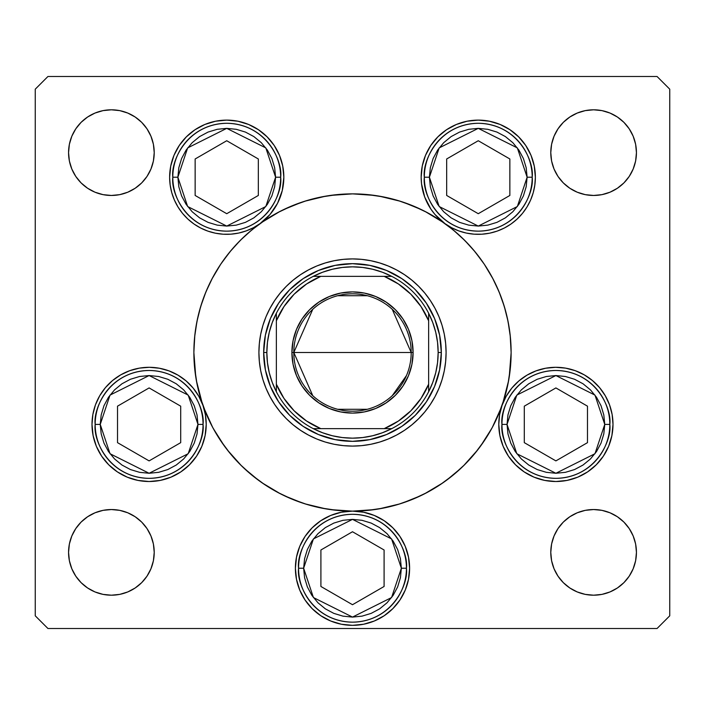 <?xml version="1.0" encoding="UTF-8"?>
<svg xmlns="http://www.w3.org/2000/svg" width="705" height="705" viewBox="0 0 705 705"><rect width="100%" height="100%" fill="white"/><g stroke="black" fill="none" stroke-linecap="round" stroke-linejoin="round"><path stroke-width="1.06" d="M492.381 427.309A158.625 158.625 0 0 0 501.986 405.56A158.625 158.625 0 0 1 492.381 427.309A158.625 158.625 0 0 0 502.057 405.375L506.19 396.289L511.856 388.058L518.862 380.938L526.996 375.157L536.02 370.874L545.652 368.23L555.593 367.305L565.551 368.125L575.21 370.671L584.278 374.857L592.473 380.559L599.55 387.6L605.295 395.769L609.534 404.82L612.125 414.461L612.998 424.41A57.105 57.105 0 0 1 555.892 481.515A57.105 57.105 0 0 1 498.787 424.41L499.607 414.751L502.057 405.375A158.625 158.625 0 0 0 492.381 277.691A158.625 158.625 0 0 1 493.588 280.008A158.625 158.625 0 0 0 492.381 277.691M484.45 440.537A158.625 158.625 0 0 1 440.537 484.45A158.625 158.625 0 0 0 484.45 440.537A158.625 158.625 0 0 1 440.537 484.45M427.309 492.381A158.625 158.625 0 0 1 423.238 494.478A158.625 158.625 0 0 0 427.309 492.381A158.625 158.625 0 0 1 352.5 511.125L363.639 512.227L374.355 515.47L384.225 520.748L392.879 527.851L399.982 536.505L405.26 546.375L408.503 557.091L409.605 568.23A57.105 57.105 0 0 1 352.5 625.335A57.105 57.105 0 0 1 295.395 568.23L296.497 557.091L299.74 546.375L305.018 536.505L312.121 527.851L320.775 520.748L330.645 515.47L341.361 512.227L352.5 511.125A57.105 57.105 0 0 1 409.605 568.23L408.503 579.369L405.26 590.085L399.982 599.955L392.879 608.609L384.225 615.712L374.355 620.99L363.639 624.233L352.5 625.335L341.361 624.233L330.645 620.99L320.775 615.712L312.121 608.609L305.018 599.955L299.74 590.085L296.497 579.369L295.395 568.23A57.105 57.105 0 0 1 352.5 511.125L349.231 511.222M423.062 494.566A158.625 158.625 0 0 1 400.599 503.652A158.625 158.625 0 0 0 423.062 494.566M363.639 512.227L352.5 511.125A158.625 158.625 0 0 0 400.493 503.687A158.625 158.625 0 0 1 352.5 511.125L368.045 510.358L383.45 508.076L398.545 504.295L413.2 499.052L427.274 492.398L440.625 484.388L453.13 475.117L464.665 464.665L475.117 453.13L484.388 440.625L492.398 427.274L499.052 413.2L504.295 398.545L508.076 383.45L510.358 368.045L511.125 352.5A158.625 158.625 0 0 1 352.5 511.125A158.625 158.625 0 0 1 211.35 280.123A158.625 158.625 0 0 0 193.875 352.5A158.625 158.625 0 0 1 352.5 193.875A158.625 158.625 0 0 1 511.125 352.5L510.358 336.955L508.076 321.55L504.295 306.455L499.052 291.8L492.398 277.726L484.388 264.375L475.117 251.87L464.665 240.335L453.13 229.883L440.625 220.612L427.274 212.602L413.2 205.948L398.545 200.705L383.45 196.924L368.045 194.642L352.5 193.875L336.955 194.642L321.55 196.924L306.455 200.705L291.8 205.948L277.726 212.602L264.375 220.612L251.87 229.883L240.335 240.335L229.883 251.87L220.612 264.375L212.602 277.726L205.948 291.8L200.705 306.455L196.924 321.55L194.642 336.955L193.875 352.5A158.625 158.625 0 0 0 202.943 405.375L205.393 414.751L206.213 424.41A57.105 57.105 0 0 1 149.107 481.515A57.105 57.105 0 0 1 92.002 424.41L92.875 414.461L95.466 404.82L99.705 395.769L105.45 387.6L112.527 380.559L120.722 374.857L129.791 370.671L139.449 368.125L149.407 367.305L159.348 368.23L168.98 370.874L178.004 375.157L186.138 380.938L193.144 388.058L198.81 396.289L202.943 405.375A158.625 158.625 0 0 0 212.619 427.309M202.89 405.208A158.625 158.625 0 0 1 193.875 352.5L194.642 368.045L196.924 383.45L200.705 398.545L205.948 413.2L212.602 427.274L220.612 440.625L229.883 453.13L240.335 464.665L251.87 475.117L264.375 484.388L277.726 492.398L291.8 499.052L306.455 504.295L321.55 508.076L336.955 510.358L352.5 511.125A158.625 158.625 0 0 1 277.691 492.381M212.619 277.691A158.625 158.625 0 0 0 211.412 280.008A158.625 158.625 0 0 1 212.619 277.691A158.625 158.625 0 0 0 193.875 352.5L195.77 376.937M220.55 264.463A158.625 158.625 0 0 1 259.925 223.688A158.625 158.625 0 0 0 220.55 264.463A158.625 158.625 0 0 1 260.03 223.617L253.377 227.733L246.221 230.896L238.704 233.055L230.967 234.166L223.141 234.21L215.386 233.188L207.852 231.108L200.661 228.023L193.963 223.987L187.882 219.07L182.524 213.368L178.004 206.988L174.391 200.044L171.764 192.676L170.169 185.018L169.632 177.219L170.733 166.08L173.976 155.364L179.255 145.494L186.358 136.84L195.012 129.738L204.882 124.459L215.598 121.216L226.737 120.114L237.876 121.216L248.592 124.459L258.462 129.738L267.116 136.84L274.219 145.494L279.497 155.364L282.749 166.08L283.842 177.219A57.105 57.105 0 0 1 260.101 223.564M264.463 220.55A158.625 158.625 0 0 0 260.145 223.538A158.625 158.625 0 0 1 264.463 220.55A158.625 158.625 0 0 0 264.287 220.665M277.691 212.619A158.625 158.625 0 0 1 427.309 212.619A158.625 158.625 0 0 0 277.7 212.619A158.625 158.625 0 0 1 427.309 212.619M440.537 220.55A158.625 158.625 0 0 1 444.855 223.538A158.625 158.625 0 0 0 440.537 220.55A158.625 158.625 0 0 1 440.713 220.665M484.45 264.463A158.625 158.625 0 0 0 445.075 223.688A158.625 158.625 0 0 1 484.45 264.463A158.625 158.625 0 0 0 444.97 223.617L435.003 214.496L430.896 209.121L424.727 197.1L421.555 183.97L421.158 177.219L422.251 166.08L425.503 155.364L430.781 145.494L437.884 136.84L446.538 129.738L456.408 124.459L467.124 121.216L478.263 120.114L489.402 121.216L500.118 124.459L509.988 129.738L518.642 136.84L525.745 145.494L531.024 155.364L534.267 166.08L535.368 177.219A57.105 57.105 0 0 1 445.04 223.67M493.65 280.123A158.625 158.625 0 0 1 511.125 352.5A158.625 158.625 0 0 0 493.65 280.123M258.911 352.588A93.589 93.589 0 0 0 262.93 379.625M262.956 379.713A93.589 93.589 0 0 0 280.158 411.87L274.686 404.494L269.962 396.615L266.032 388.314L262.939 379.669L260.709 370.76L259.361 361.674L258.911 352.5L259.361 343.326L260.709 334.24L262.939 325.331L266.032 316.686L269.962 308.385L274.686 300.506L280.158 293.13L286.327 286.327L293.13 280.158L300.506 274.686L308.385 269.962L316.686 266.032L325.331 262.939L334.24 260.709L343.326 259.361L352.5 258.911L361.674 259.361L370.76 260.709L379.669 262.939L388.314 266.032L396.615 269.962L404.494 274.686L411.87 280.158L418.673 286.327L424.842 293.13L430.314 300.506L435.038 308.385L438.968 316.686L442.061 325.331L444.291 334.24L445.639 343.326L446.089 352.5A93.589 93.589 0 0 1 352.5 446.089A93.589 93.589 0 0 1 258.911 352.5A93.589 93.589 0 0 1 352.5 258.911A93.589 93.589 0 0 1 446.089 352.5L445.639 361.674L444.291 370.76L442.061 379.669L438.968 388.314L435.038 396.615L430.314 404.494L424.842 411.87A93.589 93.589 0 0 0 442.044 379.713M379.713 442.044A93.589 93.589 0 0 0 411.87 424.842L404.494 430.314L396.615 435.038L388.314 438.968L379.669 442.061L370.76 444.291L361.674 445.639L352.5 446.089L343.326 445.639L334.24 444.291L325.331 442.061L316.686 438.968L308.385 435.038L300.506 430.314L293.13 424.842A93.589 93.589 0 0 0 325.287 442.044M325.375 442.07A93.589 93.589 0 0 0 352.412 446.089M352.588 446.089A93.589 93.589 0 0 0 379.625 442.07M442.07 379.625A93.589 93.589 0 0 0 446.089 352.588M259.96 223.67A57.105 57.105 0 0 1 169.632 177.219A57.105 57.105 0 0 1 226.737 120.114A57.105 57.105 0 0 1 283.842 177.219L282.247 190.632L277.541 203.296L269.997 214.496L260.03 223.617M444.899 223.564A57.105 57.105 0 0 1 478.263 120.114A57.105 57.105 0 0 1 535.368 177.219L534.831 185.018L533.236 192.676L530.609 200.044L526.996 206.988L522.476 213.368L517.117 219.07L511.037 223.987L504.339 228.023L497.148 231.108L489.614 233.188L481.859 234.21L474.033 234.166L466.296 233.055L458.779 230.896L451.623 227.733L444.97 223.617M636.439 552.367A42.829 42.829 0 0 1 593.61 595.196A42.829 42.829 0 0 1 550.781 552.367L551.601 544.013L554.042 535.976L557.999 528.574L563.321 522.079L569.816 516.756L577.219 512.799L585.256 510.358L593.61 509.539L601.964 510.358L610.001 512.799L617.404 516.756L623.899 522.079L629.221 528.574L633.178 535.976L635.619 544.013L636.439 552.367L635.619 560.722L633.178 568.759L629.221 576.161L623.899 582.656L617.404 587.979L610.001 591.936L601.964 594.377L593.61 595.196L585.256 594.377L577.219 591.936L569.816 587.979L563.321 582.656L557.999 576.161L554.042 568.759L551.601 560.722L550.781 552.367A42.829 42.829 0 0 1 593.61 509.539A42.829 42.829 0 0 1 636.439 552.367M154.219 152.632A42.829 42.829 0 0 1 111.39 195.461A42.829 42.829 0 0 1 68.561 152.632L69.381 144.278L71.822 136.241L75.779 128.839L81.101 122.344L87.596 117.021L94.999 113.064L103.036 110.623L111.39 109.804L119.744 110.623L127.781 113.064L135.184 117.021L141.679 122.344L147.001 128.839L150.958 136.241L153.399 144.278L154.219 152.632L153.399 160.987L150.958 169.024L147.001 176.426L141.679 182.921L135.184 188.244L127.781 192.201L119.744 194.642L111.39 195.461L103.036 194.642L94.999 192.201L87.596 188.244L81.101 182.921L75.779 176.426L71.822 169.024L69.381 160.987L68.561 152.632A42.829 42.829 0 0 1 111.39 109.804A42.829 42.829 0 0 1 154.219 152.632M636.439 152.632A42.829 42.829 0 0 1 593.61 195.461A42.829 42.829 0 0 1 550.781 152.632L551.601 144.278L554.042 136.241L557.999 128.839L563.321 122.344L569.816 117.021L577.219 113.064L585.256 110.623L593.61 109.804L601.964 110.623L610.001 113.064L617.404 117.021L623.899 122.344L629.221 128.839L633.178 136.241L635.619 144.278L636.439 152.632L635.619 160.987L633.178 169.024L629.221 176.426L623.899 182.921L617.404 188.244L610.001 192.201L601.964 194.642L593.61 195.461L585.256 194.642L577.219 192.201L569.816 188.244L563.321 182.921L557.999 176.426L554.042 169.024L551.601 160.987L550.781 152.632A42.829 42.829 0 0 1 593.61 109.804A42.829 42.829 0 0 1 636.439 152.632M154.219 552.367A42.829 42.829 0 0 1 111.39 595.196A42.829 42.829 0 0 1 68.561 552.367L69.381 544.013L71.822 535.976L75.779 528.574L81.101 522.079L87.596 516.756L94.999 512.799L103.036 510.358L111.39 509.539L119.744 510.358L127.781 512.799L135.184 516.756L141.679 522.079L147.001 528.574L150.958 535.976L153.399 544.013L154.219 552.367L153.399 560.722L150.958 568.759L147.001 576.161L141.679 582.656L135.184 587.979L127.781 591.936L119.744 594.377L111.39 595.196L103.036 594.377L94.999 591.936L87.596 587.979L81.101 582.656L75.779 576.161L71.822 568.759L69.381 560.722L68.561 552.367A42.829 42.829 0 0 1 111.39 509.539A42.829 42.829 0 0 1 154.219 552.367M35.25 615.817L35.25 89.183L35.25 615.817L47.94 628.508L657.06 628.508L47.94 628.508L35.25 615.817M669.75 89.183L669.75 615.817L669.75 89.183L657.06 76.492L47.94 76.492L657.06 76.492L669.75 89.183M657.06 628.508L669.75 615.817L657.06 628.508M47.94 76.492L35.25 89.183L47.94 76.492M502.083 405.287A57.105 57.105 0 0 1 612.998 424.41L611.896 435.549L608.653 446.265L603.374 456.135L596.271 464.789L587.617 471.892L577.748 477.17L567.032 480.413L555.892 481.515L544.753 480.413L534.038 477.17L524.167 471.892L515.514 464.789L508.411 456.135L503.132 446.265L499.88 435.549L498.787 424.41A57.105 57.105 0 0 1 502.022 405.463M202.978 405.463A57.105 57.105 0 0 1 206.213 424.41L205.12 435.549L201.868 446.265L196.589 456.135L189.486 464.789L180.832 471.892L170.963 477.17L160.246 480.413L149.107 481.515L137.969 480.413L127.252 477.17L117.382 471.892L108.729 464.789L101.626 456.135L96.347 446.265L93.104 435.549L92.002 424.41A57.105 57.105 0 0 1 202.917 405.287M261.52 222.56L279.894 211.474M283.525 209.658L301.669 202.238M304.868 201.198L325.789 196.14M330.566 195.4L352.5 193.875M352.694 193.875L374.434 195.4M379.211 196.14L400.132 201.198M403.33 202.238L421.475 209.658M425.106 211.474L443.48 222.56M448.142 225.952L456.981 233.143M461.74 237.488L469.918 245.842M473.751 250.231L482.96 262.26M484.194 264.075L493.077 279.021M495.412 283.666L500.303 294.901M502.48 300.85L505.793 311.707M507.309 317.911L509.468 329.658M510.173 335.157L511.125 352.5M511.125 352.694L509.23 376.937M508.596 380.7L502.753 403.348M501.167 407.816L492.257 427.53M491.861 428.27L480.634 446.001M477.717 449.887L463.529 465.785M461.123 468.094L446.336 480.396M442.846 482.881L424.63 493.773M420.629 495.747L402.617 503M399.788 503.908L379.026 508.895M374.17 509.636L352.685 511.125M352.315 511.125L330.83 509.636M325.974 508.895L305.212 503.908M302.383 503L284.371 495.747M280.37 493.773L262.154 482.881M258.664 480.396L243.877 468.094M241.471 465.785L227.283 449.887M224.366 446.001L213.139 428.27M212.743 427.53L203.833 407.816M202.247 403.348L196.404 380.7M193.875 352.112L194.827 335.157M195.532 329.658L197.691 317.911M199.207 311.707L202.52 300.85M204.697 294.901L209.588 283.666M211.923 279.021L220.806 264.075M222.04 262.26L231.249 250.231M235.082 245.842L243.26 237.488M248.019 233.143L256.858 225.952M147.001 176.426L141.679 182.921L135.184 188.244M127.781 192.201L119.744 194.642M103.036 194.642L94.999 192.201M87.596 188.244L81.101 182.921L75.779 176.426M75.779 128.839L81.101 122.344L87.596 117.021M94.999 113.064L103.036 110.623M119.744 110.623L127.781 113.064M135.184 117.021L141.679 122.344L147.001 128.839M557.999 128.839L563.321 122.344L569.816 117.021M577.219 113.064L585.256 110.623M601.964 110.623L610.001 113.064M617.404 117.021L623.899 122.344L629.221 128.839M629.221 176.426L623.899 182.921L617.404 188.244M610.001 192.201L601.964 194.642M585.256 194.642L577.219 192.201M569.816 188.244L563.321 182.921L557.999 176.426M75.779 528.574L81.101 522.079L87.596 516.756M94.999 512.799L103.036 510.358M119.744 510.358L127.781 512.799M135.184 516.756L141.679 522.079L147.001 528.574M147.001 576.161L141.679 582.656L135.184 587.979M127.781 591.936L119.744 594.377M103.036 594.377L94.999 591.936M87.596 587.979L81.101 582.656L75.779 576.161M629.221 576.161L623.899 582.656L617.404 587.979M610.001 591.936L601.964 594.377M585.256 594.377L577.219 591.936M569.816 587.979L563.321 582.656L557.999 576.161M557.999 528.574L563.321 522.079L569.816 516.756M577.219 512.799L585.256 510.358M601.964 510.358L610.001 512.799M617.404 516.756L623.899 522.079L629.221 528.574M205.243 413.95L204.52 410.601M202.379 403.85L200.687 399.902M197.629 394.298L195.144 390.614M191.152 385.767L188.015 382.603M183.141 378.55L180.85 376.937M180.832 376.928L179.546 376.091M173.756 372.901L170.046 371.279M162.917 368.997L159.823 368.318M149.249 367.305L147.512 367.331M138.656 368.266L135.016 369.067M128.425 371.183L124.538 372.866M118.881 375.959L115.232 378.435M110.377 382.445L107.222 385.591M103.194 390.455L101.635 392.667M101.626 392.685L100.727 394.077M97.581 399.788L95.933 403.595M93.104 413.271L92.989 413.826M201.868 446.265L203.031 443.198M409.605 568.23L409.499 564.731M405.26 546.375L404.282 544.163M392.879 527.851L384.225 520.748M320.775 520.748L312.121 527.851M299.74 546.375L299.22 547.679M295.501 564.731L295.395 568.212M405.26 590.085L408.503 579.369M612.01 413.826L611.896 413.271M609.067 403.595L607.419 399.788M604.273 394.077L601.806 390.455M597.778 385.591L594.623 382.445M589.768 378.435L587.635 376.937M587.617 376.928L586.119 375.959M580.462 372.866L576.575 371.183M569.984 369.067L566.344 368.266M557.488 367.331L555.751 367.305M545.176 368.318L542.083 368.997M534.954 371.279L531.244 372.901M525.454 376.091L521.859 378.55M516.985 382.603L513.848 385.767M509.856 390.614L508.42 392.667M508.411 392.685L507.371 394.298M504.313 399.902L502.621 403.85M500.479 410.601L499.757 413.95M531.024 155.364L530.142 153.364M489.402 121.216L478.263 120.114M467.124 121.216L466.155 121.41M422.039 187.239L422.41 189.116M425.238 198.405L425.952 200.114M437.091 216.796L438.475 218.18M445.921 224.287L446.521 224.692M446.538 224.701L447.851 225.556M454.954 229.345L457.298 230.341M466.789 233.161L468.27 233.443M476.818 234.307L479.55 234.307M488.979 233.311L489.49 233.205M499.034 230.412L501.511 229.381M508.807 225.468L510.411 224.419M518.06 218.171L519.752 216.461M524.837 210.257L526.23 208.204M530.856 199.462L531.508 197.858M533.958 189.812L534.496 187.151M237.876 121.216L226.737 120.114M215.598 121.216L212.734 121.859M173.976 155.364L172.919 158.114M170.504 187.151L171.042 189.812M173.492 197.858L174.144 199.462M178.77 208.204L180.163 210.257M185.248 216.461L186.94 218.171M195.012 224.701L196.193 225.468M203.489 229.381L205.966 230.412M215.51 233.205L216.021 233.311M225.45 234.307L226.719 234.324M226.737 234.324L228.182 234.307M236.73 233.443L238.211 233.161M247.702 230.341L250.046 229.345M257.149 225.556L258.444 224.71M258.462 224.701L259.079 224.287M266.525 218.18L267.909 216.796M279.048 200.114L279.762 198.405M282.59 189.116L282.961 187.239M220.55 440.537A158.625 158.625 0 0 0 264.463 484.45M424.842 411.87L418.673 418.673L411.87 424.842M293.13 424.842L286.327 418.673L280.158 411.87M415.315 289.685L426.358 303.15L434.571 318.51L439.62 335.166L441.33 352.5L439.62 369.834L434.571 386.49L426.358 401.85L415.315 415.315L401.85 426.358L386.49 434.571L369.834 439.62L352.5 441.33L335.166 439.62L318.51 434.571L303.15 426.358L289.685 415.315L278.642 401.85L270.429 386.49L265.38 369.834L263.67 352.5L265.38 335.166L270.429 318.51L278.642 303.15L289.685 289.685L303.15 278.642L318.51 270.429L335.166 265.38L352.5 263.67L369.834 265.38L386.49 270.429L401.85 278.642L413.474 287.896M289.685 289.685L287.896 291.526M289.685 415.315L291.526 417.104M415.315 415.315L417.104 413.474M446.089 352.412A93.589 93.589 0 0 0 442.07 325.375M442.044 325.287A93.589 93.589 0 0 0 424.842 293.13M411.87 280.158A93.589 93.589 0 0 0 379.713 262.956M379.625 262.93A93.589 93.589 0 0 0 352.588 258.911M352.412 258.911A93.589 93.589 0 0 0 325.375 262.93M325.287 262.956A93.589 93.589 0 0 0 293.13 280.158M280.158 293.13A93.589 93.589 0 0 0 262.956 325.287M262.93 325.375A93.589 93.589 0 0 0 258.911 352.412M438.968 316.686L435.038 308.385M316.686 266.032L308.385 269.962M266.032 388.314L269.962 396.615M388.314 438.968L396.615 435.038M100.251 424.41L110.024 395.1L149.107 375.553L188.191 395.1L197.964 424.41L203.04 424.41C205.208 408.636 189.028 371.209 149.107 370.477C109.187 371.209 93.007 408.636 95.175 424.41L100.251 424.41L101.194 414.875L103.97 405.71L108.482 397.267L114.562 389.865L121.965 383.784L130.407 379.272L139.572 376.496L149.107 375.553L158.643 376.496L167.808 379.272L176.25 383.784L183.653 389.865L189.733 397.267L194.245 405.71L197.03 414.875L197.964 424.41L197.03 433.945L194.245 443.11L189.733 451.552L183.653 458.955L176.25 465.036L167.808 469.548L158.643 472.324L149.107 473.266L139.572 472.324L130.407 469.548L121.965 465.036L114.562 458.955L108.482 451.552L103.97 443.11L101.194 433.945L100.251 424.41L95.175 424.41A53.933 53.933 0 0 1 149.107 370.477A53.933 53.933 0 0 1 203.04 424.41A53.933 53.933 0 0 1 149.107 478.342A53.933 53.933 0 0 1 95.175 424.41C93.007 440.184 109.187 477.611 149.107 478.342C189.028 477.611 205.208 440.184 203.04 424.41L197.964 424.41L188.191 453.72L149.107 473.266L110.024 453.72L100.251 424.41M117.515 406.168L117.515 442.652L149.107 460.894L180.7 442.652L180.7 406.168L149.107 387.926L117.515 406.168L149.107 387.926L180.7 406.168L180.7 442.652L149.107 460.894L117.515 442.652L117.515 406.168M507.036 424.41L516.809 395.1L555.892 375.553L594.976 395.1L604.749 424.41L609.825 424.41C611.993 408.636 595.813 371.209 555.892 370.477C515.972 371.209 499.792 408.636 501.96 424.41L507.036 424.41L507.97 414.875L510.755 405.71L515.267 397.267L521.347 389.865L528.75 383.784L537.192 379.272L546.357 376.496L555.892 375.553L565.428 376.496L574.593 379.272L583.035 383.784L590.438 389.865L596.518 397.267L601.03 405.71L603.806 414.875L604.749 424.41L603.806 433.945L601.03 443.11L596.518 451.552L590.438 458.955L583.035 465.036L574.593 469.548L565.428 472.324L555.892 473.266L546.357 472.324L537.192 469.548L528.75 465.036L521.347 458.955L515.267 451.552L510.755 443.11L507.97 433.945L507.036 424.41L501.96 424.41A53.933 53.933 0 0 1 555.892 370.477A53.933 53.933 0 0 1 609.825 424.41A53.933 53.933 0 0 1 555.892 478.342A53.933 53.933 0 0 1 501.96 424.41C499.792 440.184 515.972 477.611 555.892 478.342C595.813 477.611 611.993 440.184 609.825 424.41L604.749 424.41L594.976 453.72L555.892 473.266L516.809 453.72L507.036 424.41M524.3 406.168L524.3 442.652L555.892 460.894L587.485 442.652L587.485 406.168L555.892 387.926L524.3 406.168L555.892 387.926L587.485 406.168L587.485 442.652L555.892 460.894L524.3 442.652L524.3 406.168M303.644 568.23L313.417 538.92L352.5 519.374L391.583 538.92L401.356 568.23L406.433 568.23C408.6 552.456 392.421 515.029 352.5 514.298C312.579 515.029 296.4 552.456 298.567 568.23L303.644 568.23L304.586 558.695L307.362 549.53L311.874 541.087L317.955 533.685L325.357 527.604L333.8 523.092L342.965 520.316L352.5 519.374L362.035 520.316L371.2 523.092L379.642 527.604L387.045 533.685L393.126 541.087L397.638 549.53L400.414 558.695L401.356 568.23L400.414 577.765L397.638 586.93L393.126 595.373L387.045 602.775L379.642 608.856L371.2 613.368L362.035 616.144L352.5 617.087L342.965 616.144L333.8 613.368L325.357 608.856L317.955 602.775L311.874 595.373L307.362 586.93L304.586 577.765L303.644 568.23L298.567 568.23A53.933 53.933 0 0 1 352.5 514.298A53.933 53.933 0 0 1 406.433 568.23A53.933 53.933 0 0 1 352.5 622.163A53.933 53.933 0 0 1 298.567 568.23C296.4 584.004 312.579 621.431 352.5 622.163C392.421 621.431 408.6 584.004 406.433 568.23L401.356 568.23L391.583 597.54L352.5 617.087L313.417 597.54L303.644 568.23M320.907 549.988L320.907 586.472L352.5 604.714L384.093 586.472L384.093 549.988L352.5 531.746L320.907 549.988L352.5 531.746L384.093 549.988L384.093 586.472L352.5 604.714L320.907 586.472L320.907 549.988M429.407 177.219L439.18 147.909L478.263 128.363L517.347 147.909L527.12 177.219L532.196 177.219C534.364 161.445 518.184 124.018 478.263 123.287C438.343 124.018 422.163 161.445 424.331 177.219L429.407 177.219L430.341 167.684L433.126 158.519L437.638 150.077L443.718 142.674L451.121 136.594L459.563 132.082L468.728 129.306L478.263 128.363L487.789 129.306L496.954 132.082L505.406 136.594L512.808 142.674L518.889 150.077L523.401 158.519L526.177 167.684L527.12 177.219L526.177 186.754L523.401 195.919L518.889 204.362L512.808 211.764L505.406 217.845L496.954 222.357L487.789 225.133L478.263 226.076L468.728 225.133L459.563 222.357L451.121 217.845L443.718 211.764L437.638 204.362L433.126 195.919L430.341 186.754L429.407 177.219L424.331 177.219A53.933 53.933 0 0 1 478.263 123.287A53.933 53.933 0 0 1 532.196 177.219A53.933 53.933 0 0 1 478.263 231.152A53.933 53.933 0 0 1 424.331 177.219C422.163 192.994 438.343 230.42 478.263 231.152C518.184 230.42 534.364 192.994 532.196 177.219L527.12 177.219L517.347 206.53L478.263 226.076L439.18 206.53L429.407 177.219M446.67 158.977L446.67 195.461L478.263 213.703L509.856 195.461L509.856 158.977L478.263 140.736L446.67 158.977L478.263 140.736L509.856 158.977L509.856 195.461L478.263 213.703L446.67 195.461L446.67 158.977M177.88 177.219L187.653 147.909L226.737 128.363L265.82 147.909L275.593 177.219L280.669 177.219C282.837 161.445 266.657 124.018 226.737 123.287C186.816 124.018 170.636 161.445 172.804 177.219L177.88 177.219L178.823 167.684L181.599 158.519L186.111 150.077L192.192 142.674L199.594 136.594L208.046 132.082L217.21 129.306L226.737 128.363L236.272 129.306L245.437 132.082L253.879 136.594L261.282 142.674L267.362 150.077L271.874 158.519L274.659 167.684L275.593 177.219L274.659 186.754L271.874 195.919L267.362 204.362L261.282 211.764L253.879 217.845L245.437 222.357L236.272 225.133L226.737 226.076L217.21 225.133L208.046 222.357L199.594 217.845L192.192 211.764L186.111 204.362L181.599 195.919L178.823 186.754L177.88 177.219L172.804 177.219A53.933 53.933 0 0 1 226.737 123.287A53.933 53.933 0 0 1 280.669 177.219A53.933 53.933 0 0 1 226.737 231.152A53.933 53.933 0 0 1 172.804 177.219C170.636 192.994 186.816 230.42 226.737 231.152C266.657 230.42 282.837 192.994 280.669 177.219L275.593 177.219L265.82 206.53L226.737 226.076L187.653 206.53L177.88 177.219M195.144 158.977L195.144 195.461L226.737 213.703L258.33 195.461L258.33 158.977L226.737 140.736L195.144 158.977L226.737 140.736L258.33 158.977L258.33 195.461L226.737 213.703L195.144 195.461L195.144 158.977M312.773 395.708L293.809 352.5A58.691 58.691 0 0 0 352.5 411.191A58.691 58.691 0 0 0 411.191 352.5L413.095 352.5A60.595 60.595 0 0 1 352.5 413.095A60.595 60.595 0 0 1 291.905 352.5L411.191 352.5A58.691 58.691 0 0 1 352.5 411.191A58.691 58.691 0 0 1 293.809 352.5L312.773 309.292M406.494 375.518L392.227 395.708M367.323 409.288L337.677 409.288M276.36 316.607L276.36 320.775A82.485 82.485 0 0 1 320.775 276.36L306.605 283.965L294.17 294.17L283.965 306.605L276.36 320.775L276.36 384.225L283.965 398.395L294.17 410.83L306.605 421.035L320.775 428.64L384.225 428.64L398.395 421.035L410.83 410.83L421.035 398.395L428.64 384.225L428.64 320.775L421.035 306.605L410.83 294.17L398.395 283.965L384.225 276.36L313.258 276.36A85.657 85.657 0 0 1 391.742 276.36L382.427 272.245L372.689 269.257L362.67 267.451L352.5 266.843L342.33 267.451L332.311 269.257L322.573 272.245L313.258 276.36A85.657 85.657 0 0 0 276.36 313.258L272.245 322.573L269.257 332.311L267.451 342.33L266.843 352.5A85.657 85.657 0 0 1 276.36 313.258L276.36 391.742A85.657 85.657 0 0 1 266.843 352.5L267.451 362.67L269.257 372.689L272.245 382.427L276.36 391.742A85.657 85.657 0 0 0 313.258 428.64L322.573 432.755L332.311 435.743L342.33 437.549L352.5 438.157L362.67 437.549L372.689 435.743L382.427 432.755L391.742 428.64A85.657 85.657 0 0 1 313.258 428.64L391.742 428.64A85.657 85.657 0 0 0 428.64 391.742L432.755 382.427L435.743 372.689L437.549 362.67L438.157 352.5L441.33 352.5A88.83 88.83 0 0 0 352.5 263.67A88.83 88.83 0 0 0 263.67 352.5L266.843 352.5L263.67 352.5A88.83 88.83 0 0 1 352.5 263.67A88.83 88.83 0 0 1 441.33 352.5A88.83 88.83 0 0 1 352.5 441.33A88.83 88.83 0 0 1 263.67 352.5A88.83 88.83 0 0 0 352.5 441.33A88.83 88.83 0 0 0 441.33 352.5L438.157 352.5L437.549 342.33L435.743 332.311L432.755 322.573L428.64 313.258A85.657 85.657 0 0 1 428.64 391.742L428.64 313.258A85.657 85.657 0 0 0 391.742 276.36L313.258 276.36A85.657 85.657 0 0 0 276.36 313.258M413.095 352.5L411.931 364.318L408.486 375.686L402.881 386.164L395.346 395.346L386.164 402.881L375.686 408.486L364.318 411.931L352.5 413.095L340.682 411.931L329.314 408.486L318.836 402.881L309.654 395.346L302.119 386.164L296.514 375.686L293.068 364.318L291.905 352.5L293.068 340.682L296.514 329.314L302.119 318.836L309.654 309.654L318.836 302.119L329.314 296.514L340.682 293.068L352.5 291.905L364.318 293.068L375.686 296.514L386.164 302.119L395.346 309.654L402.881 318.836L408.486 329.314L411.931 340.682L413.095 352.5L293.809 352.5A58.691 58.691 0 0 1 352.5 293.809A58.691 58.691 0 0 1 411.191 352.5A58.691 58.691 0 0 0 352.5 293.809A58.691 58.691 0 0 0 293.809 352.5L291.905 352.5A60.595 60.595 0 0 1 352.5 291.905A60.595 60.595 0 0 1 413.095 352.5M428.64 391.742A85.657 85.657 0 0 1 391.742 428.64L384.225 428.64A82.485 82.485 0 0 0 428.64 384.225L428.64 388.393M313.258 428.64A85.657 85.657 0 0 1 276.36 391.742L276.36 384.225A82.485 82.485 0 0 0 320.775 428.64L316.607 428.64M391.742 276.36A85.657 85.657 0 0 1 428.64 313.258L428.64 320.775A82.485 82.485 0 0 0 384.225 276.36L388.393 276.36M337.677 295.712L367.323 295.712M392.227 309.292L411.191 352.5M313.628 428.64L319.682 428.64L313.628 428.64M428.64 391.372L428.64 385.318L428.64 391.372M391.372 276.36L385.318 276.36L391.372 276.36M276.36 313.628L276.36 319.682L276.36 313.628"/></g></svg>
